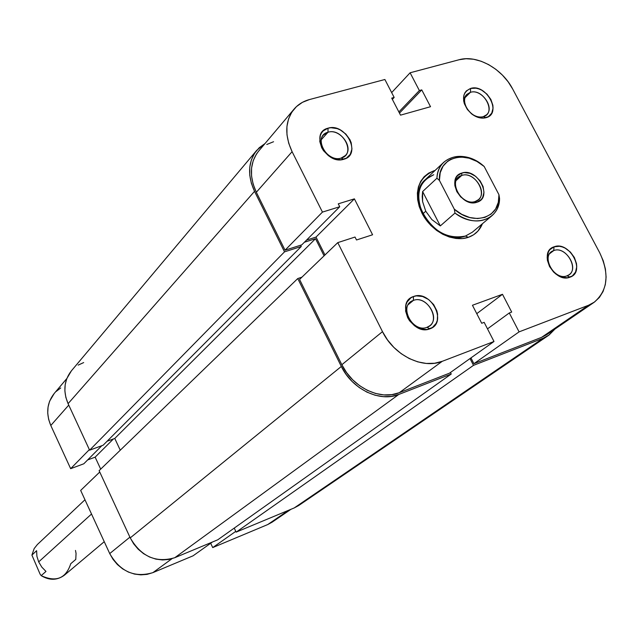 <?xml version="1.0" encoding="UTF-8"?>
<svg xmlns="http://www.w3.org/2000/svg" width="638" height="638" viewBox="0 0 638 638"><rect width="100%" height="100%" fill="white"/><g stroke="black" fill="none" stroke-linecap="round" stroke-linejoin="round"><path stroke-width="0.96" d="M212.717 547.587L235.781 531.35L212.717 547.587L267.737 524.556L212.717 547.587L210.676 543.273L212.717 547.587M290.992 509.284L272.107 522.179L267.737 524.556L288.639 510.264L267.737 524.556L272.147 522.155M80.667 490.423L99.743 472.032L80.667 490.423L109.72 553.585L80.667 490.423M129.905 537.156L109.72 553.585L113.07 559.414L117.408 564.558L122.576 568.825L128.358 572.039L134.53 574.08L140.846 574.862L147.051 574.375L152.913 572.629L193.067 555.818L152.913 572.629L171.981 558.705L152.913 572.629C134.618 578.044 120.223 571.696 109.72 553.585L129.905 537.156M60.73 387.968L56.072 391.525M54.206 393.494L49.597 401.246L48.049 407.044L47.73 413.185L48.655 419.413L50.793 425.49L70.658 468.675L83.801 463.794L101.817 445.699L83.801 463.794L70.658 468.675L50.793 425.49L68.752 405.106L50.793 425.49C45.824 413.512 46.925 402.881 54.11 393.606L66.807 378.557M87.645 459.934L95.142 457.159L100.692 469.129L95.142 457.159L113.444 438.928L95.142 457.159L87.645 459.934M89.368 449.615L70.658 468.675L89.368 449.615M212.454 542.005L193.067 555.818L212.454 542.005M254.53 191.352C247.305 175.378 248.038 161.701 256.739 150.329L264.993 143.574L259.195 147.753L254.602 153.224L251.412 159.779L249.769 167.164L249.745 175.091L251.356 183.266L254.53 191.352L68.083 403.655L254.53 191.352L284.524 251.851L254.53 191.352M256.628 150.464L71.328 370.917C63.999 380.407 62.915 391.317 68.083 403.655L89.623 450.181L284.524 251.851L301.272 246.491L103.133 445.22L89.623 450.181L284.524 251.851L301.272 246.491L300.642 245.215L301.272 246.491L103.133 445.22L89.623 450.181L68.083 403.655L65.85 397.386L64.877 390.966L65.18 384.658L66.751 378.701L71.424 370.806M304.374 242.257L315.515 238.708L114.776 438.442L107.08 441.257L114.776 438.442L120.263 450.205L114.776 438.442L315.515 238.708L324.072 255.83L315.515 238.708L304.374 242.257M99.113 470.661L297.755 278.551L301.934 277.163L297.755 278.551L99.113 470.661L130.24 537.882L341.33 366.459L297.755 278.551L341.33 366.459L130.24 537.882C141.142 556.607 155.991 563.21 174.796 557.7L398.774 394.467C379.793 402.498 352.064 389.148 341.33 366.459L346.115 374.402L352.144 381.508L359.17 387.497L366.922 392.131L375.088 395.225L383.326 396.661L391.325 396.405L398.774 394.467L174.796 557.7L217.781 539.788L451.233 374.027L398.774 394.467L451.233 374.027L450.452 372.496L451.233 374.027L217.781 539.788L174.796 557.7L168.775 559.47L162.387 559.957L155.879 559.119L149.523 556.99L143.55 553.656L138.215 549.238L133.717 543.903L130.24 537.882L99.113 470.661M298.68 505.519L294.206 507.944L236.148 532.132L234.234 528.105L236.148 532.132L473.492 365.359L470.023 358.564L473.492 365.359L236.148 532.132L294.206 507.944L543.209 338.204L473.492 365.359L543.209 338.204L294.206 507.944L298.64 505.551L548.449 335.452L543.209 338.204L549.063 335.022L554.98 329.041L548.449 335.452M83.674 362.575L78.155 365.111M328.004 132.241C312.508 135.822 326.305 163.137 341.123 158.096L343.794 159.261C325.986 165.33 309.382 132.457 328.02 128.19L328.004 132.241L321.233 139.746L328.004 132.241C339.831 128.206 354.106 147.354 345.357 155.552L341.123 158.096C329.439 162.259 315.005 143.287 323.514 134.985L328.004 132.241L328.02 128.19L323.203 130.878L321.472 132.999L320.3 135.535L319.766 141.461L321.704 147.745L323.522 150.72L328.506 155.744L334.607 158.918L340.891 159.763L346.394 158.16L350.27 154.364L351.953 148.957L351.203 142.784L349.935 139.69L345.86 134.084L340.269 129.929L337.167 128.605L330.923 127.72L328.02 128.19C345.7 122.408 362.185 154.683 343.794 159.261L341.123 158.096C356.443 154.3 342.726 127.401 328.004 132.241M553.736 250.582C540.035 254.674 554.015 281.35 567.023 275.831L570.013 277.171C554.382 283.814 537.563 251.715 554.031 246.826L553.736 250.582L549.773 253.581L553.736 250.582C565.348 245.686 579.511 268.056 569.016 274.779L567.023 275.831C555.523 280.864 541.207 258.605 551.511 251.771L553.736 250.582L554.031 246.826L549.868 249.665L548.441 251.835L547.181 257.258L547.404 260.304L549.509 266.485L553.537 271.979L556.081 274.196L561.743 277.147L567.437 277.769L572.286 275.991L575.548 272.083L576.744 266.652L576.497 263.622L574.383 257.505L570.396 252.074L565.14 248.134L562.277 246.93L559.398 246.292L554.031 246.826C569.567 240.462 586.258 271.995 570.013 277.171L567.023 275.831C580.564 271.541 566.672 245.263 553.736 250.582M413.36 300.434C398.056 305.044 412.403 333.435 426.997 327.302L429.892 328.817C412.339 336.21 395.089 302.037 413.496 296.526L413.36 300.434L408.264 304.613L413.36 300.434C426.12 295.083 440.866 318.067 429.629 325.851L426.997 327.302C414.389 332.789 399.468 310.004 410.441 302.077L413.36 300.434L413.496 296.526L410.928 297.794L407.108 301.989L405.999 304.757L405.608 311.097L407.682 317.692L409.556 320.762L414.62 325.858L420.761 328.929L427.021 329.503L432.444 327.509L436.209 323.259L437.277 320.483L437.604 314.167L436.855 310.865L433.665 304.605L428.656 299.565L422.587 296.495L416.367 295.873L413.496 296.526C430.913 289.445 448.035 322.98 429.892 328.817L426.997 327.302C442.126 322.461 427.875 294.517 413.36 300.434M470.429 92.319C463.635 95.533 462.741 101.378 467.75 109.872L471.131 113.397C475.254 116.563 479.29 117.655 483.245 116.674L486.036 117.695C481.283 118.883 476.426 117.567 471.466 113.763L467.407 109.513C461.386 99.305 462.454 92.279 470.621 88.435L470.429 92.319L464.895 97.781L470.429 92.319C481.347 88.562 495.064 107.686 486.531 114.816L483.245 116.674C472.439 120.558 458.578 101.53 466.944 94.32L470.429 92.319L470.621 88.435L466.354 90.899L464.871 92.869L463.898 95.229L463.635 100.764L464.36 103.731L467.367 109.465L472.056 114.226L477.702 117.272L483.421 118.134L488.341 116.698L491.723 113.189L493.054 108.157L492.879 105.302L490.885 99.456L486.993 94.161L481.786 90.205L478.923 88.937L476.036 88.196L470.621 88.435C486.427 83.219 502.521 113.636 486.036 117.695L483.245 116.674C496.986 113.301 483.596 87.956 470.429 92.319M433.752 174.708C418.648 181.583 415.003 194.646 422.811 213.889C434.215 232.065 448.434 239.449 465.469 236.036L468.332 237.328C453.1 242.671 431.168 231.387 422.021 213.291C413.552 192.389 417.515 178.225 433.904 170.793L433.872 171.574L433.904 170.793L428.608 173.161L424.142 176.718L420.697 181.344L418.408 186.862L417.38 193.059L417.651 199.71L419.214 206.545L422.021 213.291L425.961 219.679L430.881 225.469L436.583 230.414L442.844 234.321L449.407 237.041L456.01 238.476L462.406 238.572L468.332 237.328L473.571 234.8L477.918 231.108L482.424 223.731C479.76 230.406 475.063 234.936 468.332 237.328L465.469 236.036C437.788 247.321 402.969 197.9 425.466 179.485L433.752 174.708M593.882 302.484L546.854 334.591L541.566 337.366L588.523 305.267L593.938 302.444C607.775 290.753 609.705 274.204 599.728 252.808L512.713 89.081C502.186 68.521 476.945 54.565 459.121 59.733L410.106 72.78L419.357 90.54L398.854 111.937L419.357 90.54L421.758 89.878L430.522 106.706L400.52 115.151L391.708 98.116L394.164 97.439L384.881 79.495L309.462 99.56L384.881 79.495L394.164 97.439L391.708 98.116L400.52 115.151L430.522 106.706L421.758 89.878L419.357 90.54L410.106 72.78L459.121 59.733L466.075 58.728L473.508 59.238L481.14 61.24L488.692 64.645L495.87 69.335L502.425 75.109L508.111 81.776L512.713 89.081L599.728 252.808L603.245 260.806L605.398 268.981L606.1 277.02L605.318 284.62L603.07 291.494L599.425 297.38L594.52 302.029L588.523 305.267L519.085 331.872L473.906 363.684L470.956 357.894L473.906 363.684L541.566 337.366L588.523 305.267L519.085 331.872L473.906 363.684L541.566 337.366L546.902 334.559M299.565 279.452L337.773 242.623L382.489 331.648L341.84 364.721L299.565 279.452L341.84 364.721L346.625 372.648L352.647 379.754L359.673 385.743L367.416 390.368L375.575 393.471L383.813 394.914L391.804 394.659L399.244 392.721L449.503 373.174L493.995 341.489L442.246 361.315L434.574 363.253L426.296 363.445L417.746 361.866L409.269 358.564L401.19 353.675L393.845 347.383L387.529 339.942L382.489 331.648L337.773 242.623L355.023 237.049L356.506 239.984L372.584 234.768L354.393 198.857L338.268 203.833L339.735 206.744L322.445 212.095L292.1 151.684L288.727 143.271L286.98 134.778L286.925 126.563L288.551 118.931L291.781 112.184L296.479 106.586L302.452 102.327L309.462 99.56C303.186 101.259 298.034 104.465 294.014 109.162L258.565 151.198C249.833 162.57 249.091 176.263 256.332 192.269L285.058 250.2L301.798 244.848L339.735 206.744L338.268 203.833L354.393 198.857L316.025 237.081L324.973 254.969L316.025 237.081L306.511 240.111L316.025 237.081L354.393 198.857L372.584 234.768L356.506 239.984L355.023 237.049L337.773 242.623L299.565 279.452M491.723 215.907C481.219 223.459 468.97 222.518 454.974 213.076C474.481 228.452 499.706 219.799 499.562 198.522C499.243 205.843 496.635 211.641 491.723 215.907L472.351 232.192L465.469 236.036M273.566 141.732L266.78 144.483M258.677 151.062L256.38 154.141L253.206 160.696L251.563 168.081L251.547 176.016L253.15 184.183L256.332 192.269L292.1 151.684L322.445 212.095L285.058 250.2L256.332 192.269L292.1 151.684C284.436 135.001 285.074 120.829 294.014 109.162M519.085 331.872L509.291 312.963L511.692 312.062L502.489 294.293L472.447 305.267L481.706 323.275L484.154 322.357L493.995 341.489L442.246 361.315L399.244 392.721L449.503 373.174L493.995 341.489L484.154 322.357L481.706 323.275L472.447 305.267L502.489 294.293L476.769 313.665L502.489 294.293L511.692 312.062L509.291 312.963L487.504 328.857L509.291 312.963L519.085 331.872M435.044 170.474L433.904 170.793L435.044 170.474M410.106 72.78L391.66 92.598L410.106 72.78M421.758 89.878L399.46 113.109L421.758 89.878M394.164 97.439L392.362 99.368L394.164 97.439M301.798 244.848L285.058 250.2L322.445 212.095L339.735 206.744L301.798 244.848M382.489 331.648L341.84 364.721C352.567 387.386 380.28 400.736 399.244 392.721L442.246 361.315C422.715 369.466 393.853 355.318 382.489 331.648M461.713 175.458C446.951 179.286 461.186 206.768 475.246 201.472L477.001 202.214C461.242 208.163 445.276 177.324 461.824 173.058L461.713 175.458L456.202 180.466L461.713 175.458C473.603 170.976 488.142 192.197 478.317 199.75L475.246 201.472C463.475 206.09 448.769 185.004 458.387 177.34L461.713 175.458L461.824 173.058L457.598 175.665L456.122 177.691L454.735 182.803L454.878 185.706L456.824 191.615L460.7 196.919L465.907 200.795L471.634 202.661L477.001 202.214L481.196 199.558L482.647 197.509L483.971 192.389L483.094 186.559L480.135 180.897L475.557 176.263L470.039 173.337L464.408 172.579L461.824 173.058C477.479 167.363 493.334 197.668 477.001 202.214L475.246 201.472C489.825 197.421 475.677 170.362 461.713 175.458M425.753 211.226L422.811 213.889L425.753 211.226L422.595 201.608L422.619 191.552L436.942 178.225C437.349 171.574 439.67 166.207 443.904 162.14C454.615 153.758 467.199 154.492 481.674 164.341C462.813 149.244 437.341 156.741 436.942 178.225L422.619 191.552L440.316 225.916L431.83 219.568L425.753 211.226L431.83 219.568L440.316 225.916L454.974 213.076L440.316 225.916L422.619 191.552L422.204 196.584L422.595 201.608L425.753 211.226M84.966 499.769L37.363 544.541L34.181 548.552L31.9 555.084L36.613 550.698L36.9 556.264L38.679 561.895L91.521 514.021L38.679 561.895L41.797 567.102L45.984 571.433L41.183 575.643C49.493 580.644 57.276 580.46 64.534 575.085L104.249 541.694M498.948 194.702L498.31 202.342L495.614 208.969L491.045 214.113L484.904 217.391L477.615 218.563L469.712 217.518L461.745 214.32L454.32 209.2L439.423 180.418L440.204 172.738L443.067 166.159L447.78 161.143L450.731 159.333L457.542 157.259L461.282 157.028L469.097 158.184L476.905 161.414L484.17 166.478L498.948 194.702L484.17 166.478L481.674 164.341L484.17 166.478C465.389 149.204 437.772 157.347 439.423 180.418L436.942 178.225L439.423 180.418L454.32 209.2L454.974 213.076L454.32 209.2C473.755 226.833 501.117 217.478 498.948 194.702L499.562 198.522L498.948 194.702M31.9 555.084L40.074 574.104L31.9 555.084L36.613 550.698L36.9 556.264L38.679 561.895L41.797 567.102L45.984 571.433L41.183 575.643L40.074 574.104L41.183 575.643C56.064 582.502 65.929 578.522 70.762 563.697L75.778 559.43L76.05 553.369L75.483 550.427M443.904 162.14L425.466 179.485"/></g></svg>
